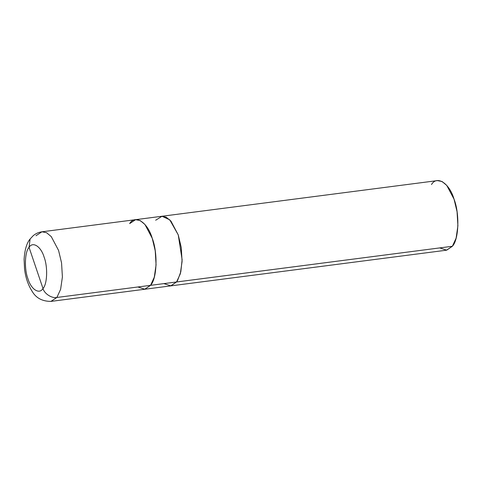 <?xml version="1.0" encoding="UTF-8"?>
<svg xmlns="http://www.w3.org/2000/svg" width="482" height="482" viewBox="0 0 482 482"><rect width="100%" height="100%" fill="white"/><g stroke="black" fill="none" stroke-linecap="round" stroke-linejoin="round"><path stroke-width="0.72" d="M163.874 283.615L170.881 285.862L176.569 281.976L150.553 285.338L154.288 277.216L156.072 264.853L155.228 250.785L152.234 238.283L144.925 224.467L140.25 220.587L135.599 219.672L140.25 220.587L144.925 224.467L152.234 238.283L155.228 250.785L156.072 264.853L154.288 277.216L150.553 285.338C157.024 278.71 157.945 252.833 152.234 238.283C147.606 222.286 135.189 214.213 129.658 223.6C135.189 214.213 147.606 222.286 152.234 238.283C157.945 252.833 157.024 278.71 150.553 285.338L144.606 289.272L150.553 285.338L56.882 297.466L50.935 301.395L56.882 297.466L150.553 285.338L144.871 289.23L137.858 286.983L144.871 289.23L150.553 285.338L176.569 281.976L170.622 285.904L50.935 301.395C42.145 301.377 35.807 297.912 31.933 290.989C28.083 284.862 25.63 277.602 24.564 269.221L24.1 259.28C24.739 249.742 26.745 242.982 30.107 239L29.059 247.362L42.994 288.519C39.301 294.779 31.023 289.399 27.938 278.735C24.13 269.034 24.745 251.779 29.059 247.362C24.745 251.779 24.13 269.034 27.938 278.735C31.023 289.399 39.301 294.779 42.994 288.519C44.248 293.671 51.887 298.593 56.882 297.466C51.887 298.593 44.248 293.671 42.994 288.519L29.059 247.362C32.752 241.102 41.03 246.489 44.115 257.153C47.923 266.853 47.302 284.103 42.994 288.519C47.302 284.103 47.923 266.853 44.115 257.153C41.03 246.489 32.752 241.102 29.059 247.362L30.107 239L33.168 235.734C35.68 233.583 38.602 232.27 41.928 231.794L46.579 232.716L51.255 236.59L58.563 250.411L61.557 262.907L62.401 276.975L60.611 289.339L56.882 297.466L60.611 289.339L62.401 276.975L61.557 262.907L58.563 250.411L51.255 236.59L46.579 232.716L41.928 231.794L35.987 235.728M439.686 247.917L446.7 250.164L452.381 246.272L176.569 281.97L180.304 273.842L182.088 261.485L181.25 247.417L178.256 234.921L170.941 221.105L166.266 217.225L161.621 216.31L166.26 217.225L170.941 221.099L178.25 234.915L181.244 247.417L182.088 261.485L180.298 273.848L176.569 281.976L452.381 246.272C458.852 239.644 459.774 213.767 454.062 199.217C449.435 183.22 437.017 175.147 431.486 184.534M41.928 231.794L437.427 180.605L442.078 181.521L446.754 185.401L454.062 199.217L457.057 211.719L457.9 225.787L456.117 238.15L452.381 246.272L446.44 250.206L170.628 285.898M135.599 219.672L129.658 223.6M176.569 281.976L177.599 280.422L180.81 271.836L182.124 259.78L178.25 234.915L169.76 219.828L162.018 216.267L155.668 220.232M169.76 219.828L178.256 234.921L182.13 259.774L180.81 271.83L177.599 280.422"/></g></svg>
